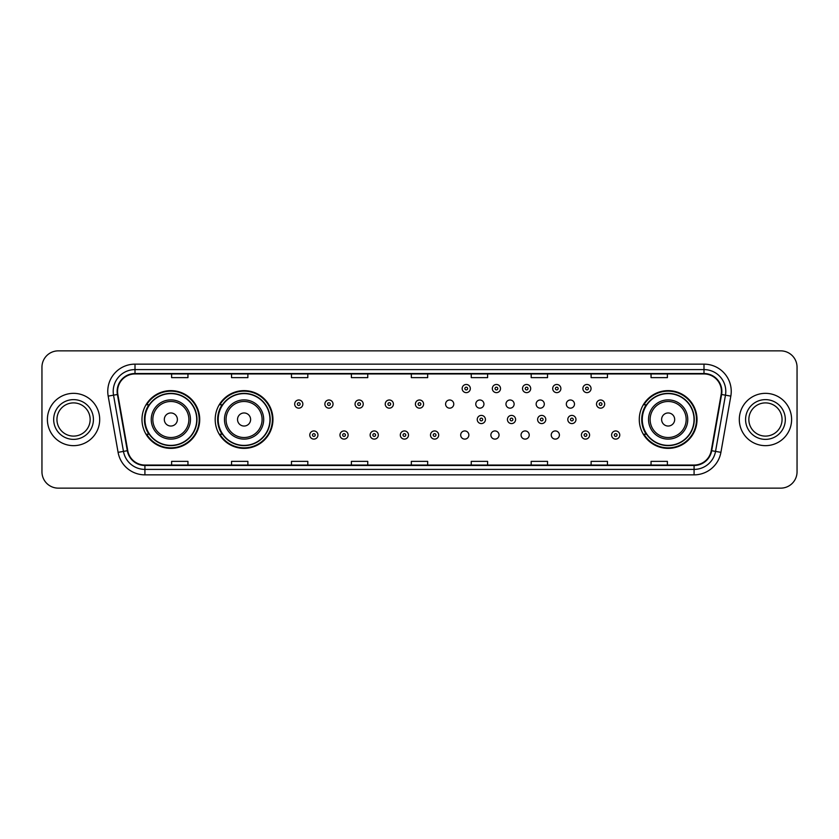 <?xml version="1.0" encoding="UTF-8"?>
<svg xmlns="http://www.w3.org/2000/svg" width="839" height="839" viewBox="0 0 839 839"><rect width="100%" height="100%" fill="white"/><g stroke="black" fill="none" stroke-linecap="round" stroke-linejoin="round"><path stroke-width="1.26" d="M639.276 419.5A28.872 28.872 0 0 0 668.148 448.372A28.872 28.872 0 0 0 697.02 419.5A28.872 28.872 0 0 0 668.148 390.628A28.872 28.872 0 0 0 639.276 419.5M215.193 419.5A28.872 28.872 0 0 0 244.076 448.372A28.872 28.872 0 0 0 272.948 419.5A28.872 28.872 0 0 0 244.076 390.628A28.872 28.872 0 0 0 215.193 419.5M141.98 419.5A28.872 28.872 0 0 0 170.852 448.372A28.872 28.872 0 0 0 199.724 419.5A28.872 28.872 0 0 0 170.852 390.628A28.872 28.872 0 0 0 141.98 419.5M460.684 435.032A4.09 4.09 0 0 0 464.775 439.112A4.09 4.09 0 0 0 468.854 435.032A4.09 4.09 0 0 0 464.775 430.942A4.09 4.09 0 0 0 460.684 435.032M490.867 435.032A4.09 4.09 0 0 0 494.958 439.112A4.09 4.09 0 0 0 499.037 435.032A4.09 4.09 0 0 0 494.958 430.942A4.09 4.09 0 0 0 490.867 435.032M521.05 435.032A4.09 4.09 0 0 0 525.141 439.112A4.09 4.09 0 0 0 529.22 435.032A4.09 4.09 0 0 0 525.141 430.942A4.09 4.09 0 0 0 521.05 435.032M551.233 435.032A4.09 4.09 0 0 0 555.324 439.112A4.09 4.09 0 0 0 559.403 435.032A4.09 4.09 0 0 0 555.324 430.942A4.09 4.09 0 0 0 551.233 435.032M445.593 404.083A4.09 4.09 0 0 0 449.683 408.163A4.09 4.09 0 0 0 453.773 404.083A4.09 4.09 0 0 0 449.683 399.993A4.09 4.09 0 0 0 445.593 404.083M475.776 404.083A4.09 4.09 0 0 0 479.866 408.163A4.09 4.09 0 0 0 483.946 404.083A4.09 4.09 0 0 0 479.866 399.993A4.09 4.09 0 0 0 475.776 404.083M505.959 404.083A4.09 4.09 0 0 0 510.049 408.163A4.09 4.09 0 0 0 514.129 404.083A4.09 4.09 0 0 0 510.049 399.993A4.09 4.09 0 0 0 505.959 404.083M536.142 404.083A4.09 4.09 0 0 0 540.232 408.163A4.09 4.09 0 0 0 544.312 404.083A4.09 4.09 0 0 0 540.232 399.993A4.09 4.09 0 0 0 536.142 404.083M566.325 404.083A4.09 4.09 0 0 0 570.415 408.163A4.09 4.09 0 0 0 574.495 404.083A4.09 4.09 0 0 0 570.415 399.993A4.09 4.09 0 0 0 566.325 404.083M148.902 434.214A26.418 26.418 0 0 1 148.902 404.786M222.125 434.214A26.418 26.418 0 0 1 222.125 404.786M646.198 434.214A26.418 26.418 0 0 1 646.198 404.786M41.95 367.199L41.95 471.801A16.34 16.34 0 0 0 58.29 488.141L780.71 488.141A16.34 16.34 0 0 0 797.05 471.801L797.05 367.199A16.34 16.34 0 0 0 780.71 350.859L58.29 350.859A16.34 16.34 0 0 0 41.95 367.199L41.95 471.801M47.393 419.5A26.156 26.156 0 0 0 73.549 445.656A26.156 26.156 0 0 0 99.694 419.5A26.156 26.156 0 0 0 73.549 393.344A26.156 26.156 0 0 0 47.393 419.5A26.156 26.156 0 0 0 73.549 445.656A26.156 26.156 0 0 0 99.694 419.5A26.156 26.156 0 0 0 73.549 393.344A26.156 26.156 0 0 0 47.393 419.5M739.306 419.5A26.156 26.156 0 0 0 765.451 445.656A26.156 26.156 0 0 0 791.607 419.5A26.156 26.156 0 0 0 765.451 393.344A26.156 26.156 0 0 0 739.306 419.5A26.156 26.156 0 0 0 765.451 445.656A26.156 26.156 0 0 0 791.607 419.5A26.156 26.156 0 0 0 765.451 393.344A26.156 26.156 0 0 0 739.306 419.5M117.565 391.383A17.43 17.43 0 0 1 135.006 373.953L703.994 373.953A17.43 17.43 0 0 1 721.162 394.414L711.252 450.637A17.43 17.43 0 0 1 694.084 465.047L144.916 465.047A17.43 17.43 0 0 1 127.748 450.637L117.838 394.414A17.43 17.43 0 0 1 117.565 391.383M117.135 391.383A17.871 17.871 0 0 0 117.408 394.487L127.318 450.711A17.871 17.871 0 0 0 144.916 465.477L694.084 465.477A17.871 17.871 0 0 0 711.682 450.711L721.592 394.487A17.871 17.871 0 0 0 703.994 373.523L135.006 373.523A17.871 17.871 0 0 0 117.135 391.383M108.179 396.123A27.236 27.236 0 0 1 135.006 364.147L703.994 364.147A27.236 27.236 0 0 1 730.821 396.123L720.911 452.347A27.236 27.236 0 0 1 694.084 474.853L144.916 474.853A27.236 27.236 0 0 1 118.089 452.347L108.179 396.123L113.538 395.169A21.793 21.793 0 0 1 135.006 369.6L703.994 369.6A21.793 21.793 0 0 1 725.462 395.169L715.541 451.392A21.793 21.793 0 0 1 694.084 469.4L144.916 469.4A21.793 21.793 0 0 1 123.459 451.392L113.538 395.169A21.793 21.793 0 0 1 113.213 391.383M780.71 350.859L58.29 350.859M58.29 488.141L780.71 488.141M797.05 471.801L797.05 367.199M711.682 450.711L715.541 451.392L725.462 395.169L730.821 396.123M411.33 373.953L411.33 377.644L427.67 377.644L427.67 373.953M351.394 373.953L351.394 377.644L367.744 377.644L367.744 373.953M291.469 373.953L291.469 377.644L307.819 377.644L307.819 373.953M231.543 373.953L231.543 377.644L247.883 377.644L247.883 373.953M171.617 373.953L171.617 377.644L187.957 377.644L187.957 373.953M471.256 373.953L471.256 377.644L487.606 377.644L487.606 373.953M531.181 373.953L531.181 377.644L547.531 377.644L547.531 373.953M591.117 373.953L591.117 377.644L607.457 377.644L607.457 373.953M651.043 373.953L651.043 377.644L667.383 377.644L667.383 373.953M427.67 465.047L427.67 461.356L411.33 461.356L411.33 465.047M367.744 465.047L367.744 461.356L351.394 461.356L351.394 465.047M307.819 465.047L307.819 461.356L291.469 461.356L291.469 465.047M247.883 465.047L247.883 461.356L231.543 461.356L231.543 465.047M187.957 465.047L187.957 461.356L171.617 461.356L171.617 465.047M487.606 465.047L487.606 461.356L471.256 461.356L471.256 465.047M547.531 465.047L547.531 461.356L531.181 461.356L531.181 465.047M607.457 465.047L607.457 461.356L591.117 461.356L591.117 465.047M667.383 465.047L667.383 461.356L651.043 461.356L651.043 465.047M90.151 419.5A16.602 16.602 0 0 0 73.549 402.898A16.602 16.602 0 0 0 56.947 419.5A16.602 16.602 0 0 0 73.549 436.102A16.602 16.602 0 0 0 90.151 419.5A16.602 16.602 0 0 1 73.549 436.102A16.602 16.602 0 0 1 56.947 419.5M177.386 419.5A6.534 6.534 0 0 0 170.852 412.966A6.534 6.534 0 0 0 164.318 419.5A6.534 6.534 0 0 0 170.852 426.034A6.534 6.534 0 0 0 177.386 419.5M190.463 419.5A19.612 19.612 0 0 0 170.852 399.888A19.612 19.612 0 0 0 151.24 419.5A19.612 19.612 0 0 0 170.852 439.112A19.612 19.612 0 0 0 190.463 419.5A19.612 19.612 0 0 1 170.852 439.112A19.612 19.612 0 0 1 151.24 419.5M196.725 419.5A25.883 25.883 0 0 0 170.852 393.617A25.883 25.883 0 0 0 144.969 419.5A25.883 25.883 0 0 0 170.852 445.383A25.883 25.883 0 0 0 196.725 419.5M199.179 419.5A28.327 28.327 0 0 1 146.636 434.214L149.269 434.214A26.124 26.124 0 0 0 196.976 419.563A26.124 26.124 0 0 0 149.269 404.786L146.636 404.786A28.327 28.327 0 0 1 199.179 419.5M250.609 419.5A6.534 6.534 0 0 0 244.076 412.966A6.534 6.534 0 0 0 237.531 419.5A6.534 6.534 0 0 0 244.076 426.034A6.534 6.534 0 0 0 250.609 419.5M263.687 419.5A19.612 19.612 0 0 0 244.076 399.888A19.612 19.612 0 0 0 224.464 419.5A19.612 19.612 0 0 0 244.076 439.112A19.612 19.612 0 0 0 263.687 419.5A19.612 19.612 0 0 1 244.076 439.112A19.612 19.612 0 0 1 224.464 419.5M269.948 419.5A25.883 25.883 0 0 0 244.076 393.617A25.883 25.883 0 0 0 218.192 419.5A25.883 25.883 0 0 0 244.076 445.383A25.883 25.883 0 0 0 269.948 419.5M272.402 419.5A28.327 28.327 0 0 1 219.86 434.214L222.482 434.214A26.124 26.124 0 0 0 270.189 419.563A26.124 26.124 0 0 0 222.482 404.786L219.86 404.786A28.327 28.327 0 0 1 272.402 419.5M674.682 419.5A6.534 6.534 0 0 0 668.148 412.966A6.534 6.534 0 0 0 661.614 419.5A6.534 6.534 0 0 0 668.148 426.034A6.534 6.534 0 0 0 674.682 419.5M687.76 419.5A19.612 19.612 0 0 0 668.148 399.888A19.612 19.612 0 0 0 648.537 419.5A19.612 19.612 0 0 0 668.148 439.112A19.612 19.612 0 0 0 687.76 419.5A19.612 19.612 0 0 1 668.148 439.112A19.612 19.612 0 0 1 648.537 419.5M694.031 419.5A25.883 25.883 0 0 0 668.148 393.617A25.883 25.883 0 0 0 642.275 419.5A25.883 25.883 0 0 0 668.148 445.383A25.883 25.883 0 0 0 694.031 419.5M696.475 419.5A28.327 28.327 0 0 1 643.933 434.214L646.565 434.214A26.124 26.124 0 0 0 694.273 419.563A26.124 26.124 0 0 0 646.565 404.786L643.933 404.786A28.327 28.327 0 0 1 696.475 419.5M782.053 419.5A16.602 16.602 0 0 0 765.451 402.898A16.602 16.602 0 0 0 748.849 419.5A16.602 16.602 0 0 0 765.451 436.102A16.602 16.602 0 0 0 782.053 419.5A16.602 16.602 0 0 1 765.451 436.102A16.602 16.602 0 0 1 748.849 419.5M302.858 404.083A4.09 4.09 0 0 1 298.768 408.163A4.09 4.09 0 0 1 294.688 404.083A4.09 4.09 0 0 1 298.768 399.993A4.09 4.09 0 0 1 302.858 404.083A4.09 4.09 0 0 0 298.768 399.993A4.09 4.09 0 0 0 294.688 404.083M333.041 404.083A4.09 4.09 0 0 1 328.951 408.163A4.09 4.09 0 0 1 324.871 404.083A4.09 4.09 0 0 1 328.951 399.993A4.09 4.09 0 0 1 333.041 404.083A4.09 4.09 0 0 0 328.951 399.993A4.09 4.09 0 0 0 324.871 404.083M363.224 404.083A4.09 4.09 0 0 1 359.134 408.163A4.09 4.09 0 0 1 355.054 404.083A4.09 4.09 0 0 1 359.134 399.993A4.09 4.09 0 0 1 363.224 404.083A4.09 4.09 0 0 0 359.134 399.993A4.09 4.09 0 0 0 355.054 404.083M393.407 404.083A4.09 4.09 0 0 1 389.317 408.163A4.09 4.09 0 0 1 385.227 404.083A4.09 4.09 0 0 1 389.317 399.993A4.09 4.09 0 0 1 393.407 404.083A4.09 4.09 0 0 0 389.317 399.993A4.09 4.09 0 0 0 385.227 404.083M423.59 404.083A4.09 4.09 0 0 1 419.5 408.163A4.09 4.09 0 0 1 415.41 404.083A4.09 4.09 0 0 1 419.5 399.993A4.09 4.09 0 0 1 423.59 404.083A4.09 4.09 0 0 0 419.5 399.993A4.09 4.09 0 0 0 415.41 404.083M470.333 388.551A4.09 4.09 0 0 1 466.243 392.642A4.09 4.09 0 0 1 462.163 388.551A4.09 4.09 0 0 1 466.243 384.472A4.09 4.09 0 0 1 470.333 388.551A4.09 4.09 0 0 0 466.243 384.472A4.09 4.09 0 0 0 462.163 388.551M500.516 388.551A4.09 4.09 0 0 1 496.426 392.642A4.09 4.09 0 0 1 492.336 388.551A4.09 4.09 0 0 1 496.426 384.472A4.09 4.09 0 0 1 500.516 388.551A4.09 4.09 0 0 0 496.426 384.472A4.09 4.09 0 0 0 492.336 388.551M530.699 388.551A4.09 4.09 0 0 1 526.609 392.642A4.09 4.09 0 0 1 522.519 388.551A4.09 4.09 0 0 1 526.609 384.472A4.09 4.09 0 0 1 530.699 388.551A4.09 4.09 0 0 0 526.609 384.472A4.09 4.09 0 0 0 522.519 388.551M560.882 388.551A4.09 4.09 0 0 1 556.792 392.642A4.09 4.09 0 0 1 552.702 388.551A4.09 4.09 0 0 1 556.792 384.472A4.09 4.09 0 0 1 560.882 388.551A4.09 4.09 0 0 0 556.792 384.472A4.09 4.09 0 0 0 552.702 388.551M591.055 388.551A4.09 4.09 0 0 1 586.975 392.642A4.09 4.09 0 0 1 582.885 388.551A4.09 4.09 0 0 1 586.975 384.472A4.09 4.09 0 0 1 591.055 388.551A4.09 4.09 0 0 0 586.975 384.472A4.09 4.09 0 0 0 582.885 388.551M604.678 404.083A4.09 4.09 0 0 1 600.598 408.163A4.09 4.09 0 0 1 596.508 404.083A4.09 4.09 0 0 1 600.598 399.993A4.09 4.09 0 0 1 604.678 404.083A4.09 4.09 0 0 0 600.598 399.993A4.09 4.09 0 0 0 596.508 404.083M309.78 435.032A4.09 4.09 0 0 1 313.859 430.942A4.09 4.09 0 0 1 317.95 435.032A4.09 4.09 0 0 1 313.859 439.112A4.09 4.09 0 0 1 309.78 435.032A4.09 4.09 0 0 0 313.859 439.112A4.09 4.09 0 0 0 317.95 435.032M339.963 435.032A4.09 4.09 0 0 1 344.042 430.942A4.09 4.09 0 0 1 348.133 435.032A4.09 4.09 0 0 1 344.042 439.112A4.09 4.09 0 0 1 339.963 435.032A4.09 4.09 0 0 0 344.042 439.112A4.09 4.09 0 0 0 348.133 435.032M370.146 435.032A4.09 4.09 0 0 1 374.225 430.942A4.09 4.09 0 0 1 378.316 435.032A4.09 4.09 0 0 1 374.225 439.112A4.09 4.09 0 0 1 370.146 435.032A4.09 4.09 0 0 0 374.225 439.112A4.09 4.09 0 0 0 378.316 435.032M400.318 435.032A4.09 4.09 0 0 1 404.408 430.942A4.09 4.09 0 0 1 408.499 435.032A4.09 4.09 0 0 1 404.408 439.112A4.09 4.09 0 0 1 400.318 435.032A4.09 4.09 0 0 0 404.408 439.112A4.09 4.09 0 0 0 408.499 435.032M430.501 435.032A4.09 4.09 0 0 1 434.592 430.942A4.09 4.09 0 0 1 438.682 435.032A4.09 4.09 0 0 1 434.592 439.112A4.09 4.09 0 0 1 430.501 435.032A4.09 4.09 0 0 0 434.592 439.112A4.09 4.09 0 0 0 438.682 435.032M477.244 419.5A4.09 4.09 0 0 1 481.334 415.41A4.09 4.09 0 0 1 485.424 419.5A4.09 4.09 0 0 1 481.334 423.59A4.09 4.09 0 0 1 477.244 419.5A4.09 4.09 0 0 0 481.334 423.59A4.09 4.09 0 0 0 485.424 419.5M507.427 419.5A4.09 4.09 0 0 1 511.517 415.41A4.09 4.09 0 0 1 515.607 419.5A4.09 4.09 0 0 1 511.517 423.59A4.09 4.09 0 0 1 507.427 419.5A4.09 4.09 0 0 0 511.517 423.59A4.09 4.09 0 0 0 515.607 419.5M537.61 419.5A4.09 4.09 0 0 1 541.7 415.41A4.09 4.09 0 0 1 545.79 419.5A4.09 4.09 0 0 1 541.7 423.59A4.09 4.09 0 0 1 537.61 419.5A4.09 4.09 0 0 0 541.7 423.59A4.09 4.09 0 0 0 545.79 419.5M567.793 419.5A4.09 4.09 0 0 1 571.883 415.41A4.09 4.09 0 0 1 575.963 419.5A4.09 4.09 0 0 1 571.883 423.59A4.09 4.09 0 0 1 567.793 419.5A4.09 4.09 0 0 0 571.883 423.59A4.09 4.09 0 0 0 575.963 419.5M581.417 435.032A4.09 4.09 0 0 1 585.507 430.942A4.09 4.09 0 0 1 589.586 435.032A4.09 4.09 0 0 1 585.507 439.112A4.09 4.09 0 0 1 581.417 435.032A4.09 4.09 0 0 0 585.507 439.112A4.09 4.09 0 0 0 589.586 435.032M611.6 435.032A4.09 4.09 0 0 1 615.679 430.942A4.09 4.09 0 0 1 619.769 435.032A4.09 4.09 0 0 1 615.679 439.112A4.09 4.09 0 0 1 611.6 435.032A4.09 4.09 0 0 0 615.679 439.112A4.09 4.09 0 0 0 619.769 435.032M703.994 364.147L703.994 373.523M113.538 395.169L117.408 394.487M144.916 474.853L144.916 465.477M694.084 465.477L694.084 474.853M118.089 452.347L127.318 450.711M721.592 394.487L725.462 395.169M135.006 364.147L135.006 373.523M715.541 451.392L720.911 452.347M93.423 419.5A19.874 19.874 0 0 0 73.549 399.626A19.874 19.874 0 0 0 53.675 419.5A19.874 19.874 0 0 0 73.549 439.374A19.874 19.874 0 0 0 93.423 419.5M188.869 419.5A18.018 18.018 0 0 0 170.852 401.482A18.018 18.018 0 0 0 152.834 419.5A18.018 18.018 0 0 0 170.852 437.518A18.018 18.018 0 0 0 188.869 419.5M262.093 419.5A18.018 18.018 0 0 0 244.076 401.482A18.018 18.018 0 0 0 226.058 419.5A18.018 18.018 0 0 0 244.076 437.518A18.018 18.018 0 0 0 262.093 419.5M686.166 419.5A18.018 18.018 0 0 0 668.148 401.482A18.018 18.018 0 0 0 650.131 419.5A18.018 18.018 0 0 0 668.148 437.518A18.018 18.018 0 0 0 686.166 419.5M785.325 419.5A19.874 19.874 0 0 0 765.451 399.626A19.874 19.874 0 0 0 745.577 419.5A19.874 19.874 0 0 0 765.451 439.374A19.874 19.874 0 0 0 785.325 419.5M297.405 404.083A1.363 1.363 0 0 0 298.768 405.447A1.363 1.363 0 0 0 300.131 404.083A1.363 1.363 0 0 0 298.768 402.72A1.363 1.363 0 0 0 297.405 404.083M327.588 404.083A1.363 1.363 0 0 0 328.951 405.447A1.363 1.363 0 0 0 330.314 404.083A1.363 1.363 0 0 0 328.951 402.72A1.363 1.363 0 0 0 327.588 404.083M357.771 404.083A1.363 1.363 0 0 0 359.134 405.447A1.363 1.363 0 0 0 360.497 404.083A1.363 1.363 0 0 0 359.134 402.72A1.363 1.363 0 0 0 357.771 404.083M387.954 404.083A1.363 1.363 0 0 0 389.317 405.447A1.363 1.363 0 0 0 390.68 404.083A1.363 1.363 0 0 0 389.317 402.72A1.363 1.363 0 0 0 387.954 404.083M418.137 404.083A1.363 1.363 0 0 0 419.5 405.447A1.363 1.363 0 0 0 420.863 404.083A1.363 1.363 0 0 0 419.5 402.72A1.363 1.363 0 0 0 418.137 404.083M464.879 388.551A1.363 1.363 0 0 0 466.243 389.915A1.363 1.363 0 0 0 467.606 388.551A1.363 1.363 0 0 0 466.243 387.188A1.363 1.363 0 0 0 464.879 388.551M495.062 388.551A1.363 1.363 0 0 0 496.426 389.915A1.363 1.363 0 0 0 497.789 388.551A1.363 1.363 0 0 0 496.426 387.188A1.363 1.363 0 0 0 495.062 388.551M525.245 388.551A1.363 1.363 0 0 0 526.609 389.915A1.363 1.363 0 0 0 527.972 388.551A1.363 1.363 0 0 0 526.609 387.188A1.363 1.363 0 0 0 525.245 388.551M555.428 388.551A1.363 1.363 0 0 0 556.792 389.915A1.363 1.363 0 0 0 558.155 388.551A1.363 1.363 0 0 0 556.792 387.188A1.363 1.363 0 0 0 555.428 388.551M585.612 388.551A1.363 1.363 0 0 0 586.975 389.915A1.363 1.363 0 0 0 588.338 388.551A1.363 1.363 0 0 0 586.975 387.188A1.363 1.363 0 0 0 585.612 388.551M599.235 404.083A1.363 1.363 0 0 0 600.598 405.447A1.363 1.363 0 0 0 601.951 404.083A1.363 1.363 0 0 0 600.598 402.72A1.363 1.363 0 0 0 599.235 404.083M315.223 435.032A1.363 1.363 0 0 0 313.859 433.669A1.363 1.363 0 0 0 312.496 435.032A1.363 1.363 0 0 0 313.859 436.385A1.363 1.363 0 0 0 315.223 435.032M345.406 435.032A1.363 1.363 0 0 0 344.042 433.669A1.363 1.363 0 0 0 342.679 435.032A1.363 1.363 0 0 0 344.042 436.385A1.363 1.363 0 0 0 345.406 435.032M375.589 435.032A1.363 1.363 0 0 0 374.225 433.669A1.363 1.363 0 0 0 372.862 435.032A1.363 1.363 0 0 0 374.225 436.385A1.363 1.363 0 0 0 375.589 435.032M405.772 435.032A1.363 1.363 0 0 0 404.408 433.669A1.363 1.363 0 0 0 403.045 435.032A1.363 1.363 0 0 0 404.408 436.385A1.363 1.363 0 0 0 405.772 435.032M435.955 435.032A1.363 1.363 0 0 0 434.592 433.669A1.363 1.363 0 0 0 433.228 435.032A1.363 1.363 0 0 0 434.592 436.385A1.363 1.363 0 0 0 435.955 435.032M482.698 419.5A1.363 1.363 0 0 0 481.334 418.137A1.363 1.363 0 0 0 479.971 419.5A1.363 1.363 0 0 0 481.334 420.863A1.363 1.363 0 0 0 482.698 419.5M512.881 419.5A1.363 1.363 0 0 0 511.517 418.137A1.363 1.363 0 0 0 510.154 419.5A1.363 1.363 0 0 0 511.517 420.863A1.363 1.363 0 0 0 512.881 419.5M543.064 419.5A1.363 1.363 0 0 0 541.7 418.137A1.363 1.363 0 0 0 540.337 419.5A1.363 1.363 0 0 0 541.7 420.863A1.363 1.363 0 0 0 543.064 419.5M573.247 419.5A1.363 1.363 0 0 0 571.883 418.137A1.363 1.363 0 0 0 570.52 419.5A1.363 1.363 0 0 0 571.883 420.863A1.363 1.363 0 0 0 573.247 419.5M586.86 435.032A1.363 1.363 0 0 0 585.507 433.669A1.363 1.363 0 0 0 584.143 435.032A1.363 1.363 0 0 0 585.507 436.385A1.363 1.363 0 0 0 586.86 435.032M617.043 435.032A1.363 1.363 0 0 0 615.679 433.669A1.363 1.363 0 0 0 614.326 435.032A1.363 1.363 0 0 0 615.679 436.385A1.363 1.363 0 0 0 617.043 435.032"/></g></svg>
